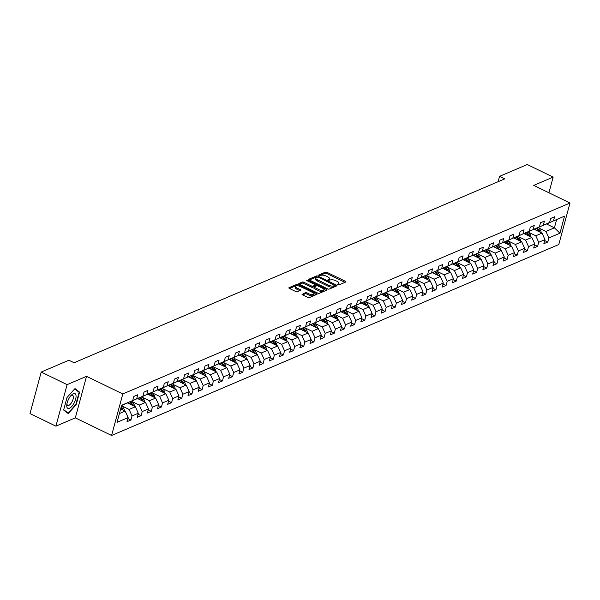 <?xml version="1.0" encoding="UTF-8"?>
<svg xmlns="http://www.w3.org/2000/svg" width="600" height="600" viewBox="0 0 600 600"><rect width="100%" height="100%" fill="white"/><g stroke="black" fill="none" stroke-linecap="round" stroke-linejoin="round"><path stroke-width="0.9" d="M337.785 284.782L338.947 284.933L345.743 282.03A1.237 0.48 15.1 0 0 345.923 281.865A1.237 0.48 15.1 0 0 345.368 281.265L327.06 272.377A1.237 0.48 15.1 0 0 325.403 272.16L318.608 275.062L318.87 275.595L320.91 275.377A3.96 1.537 15.1 0 1 326.212 276.082L327.735 276.825A3.96 1.537 15.1 0 1 329.513 278.73A3.96 1.537 15.1 0 1 328.942 279.278L327.945 279.772L328.327 280.192L330.368 279.968A3.96 1.537 15.1 0 1 335.67 280.673L337.2 281.415A3.96 1.537 15.1 0 1 338.97 283.32A3.96 1.537 15.1 0 1 338.407 283.868L337.403 284.362L337.785 284.782M302.205 294.082A1.237 0.48 15.1 0 0 302.032 294.255A1.237 0.48 15.1 0 0 302.587 294.847L307.725 297.337A1.237 0.48 15.1 0 0 309.375 297.562L316.928 294.337A1.237 0.48 15.1 0 0 317.108 294.165A1.237 0.48 15.1 0 0 316.553 293.572L298.245 284.685A1.237 0.48 15.1 0 0 296.587 284.46L289.035 287.685A1.237 0.48 15.1 0 0 288.862 287.858A1.237 0.48 15.1 0 0 289.418 288.45L295.62 291.465A1.237 0.48 15.1 0 0 297.278 291.683L300.502 290.31A1.237 0.48 15.1 0 0 300.683 290.138A1.237 0.48 15.1 0 0 300.127 289.538L297.053 288.045A3.308 1.282 15.1 0 1 295.567 286.455A3.308 1.282 15.1 0 1 300.472 286.582L312.525 292.433A3.308 1.282 15.1 0 1 314.01 294.03A3.308 1.282 15.1 0 1 309.105 293.895L307.095 292.92A1.237 0.48 15.1 0 0 305.438 292.702L302.1 294.487M86.528 376.343L67.11 384.638L41.205 372.06L30 413.588L55.905 426.158L75.323 417.87L111.593 435.472L122.797 393.952L86.528 376.343L75.323 417.87M548.925 192.772L553.155 177.105L533.737 185.392L570 203.002L122.797 393.952M553.155 177.105L527.25 164.528L499.553 176.355L498.112 181.695M41.205 372.06L68.903 360.233L74.085 362.752L504.735 178.868L499.553 176.355M327.615 288.847A1.237 0.48 15.1 0 0 329.272 289.065L336.825 285.84A1.237 0.48 15.1 0 0 336.998 285.675A1.237 0.48 15.1 0 0 336.442 285.075L318.135 276.188A1.237 0.48 15.1 0 0 316.478 275.97L308.933 279.195A1.237 0.48 15.1 0 0 308.752 279.36A1.237 0.48 15.1 0 0 309.308 279.96L327.615 288.847M326.873 290.093L319.327 293.317A1.237 0.48 15.1 0 1 317.67 293.093L299.362 284.205A1.237 0.48 15.1 0 1 298.808 283.612A1.237 0.48 15.1 0 1 298.987 283.44L302.212 282.06A1.237 0.48 15.1 0 1 303.87 282.278L311.295 285.885A1.237 0.48 15.1 0 0 312.952 286.103L315.097 285.188A1.237 0.48 15.1 0 0 315.278 285.022A1.237 0.48 15.1 0 0 314.715 284.423L306.99 280.673L306.6 280.252L307.882 280.29L326.498 289.327A1.237 0.48 15.1 0 1 327.053 289.92A1.237 0.48 15.1 0 1 326.873 290.093M111.593 435.472L558.795 244.522L570 203.002M127.868 418.537L130.928 420.022L132.03 415.92L138.285 413.25L137.183 417.345L141.09 415.68L142.2 411.585L148.455 408.908L147.345 413.01L151.26 411.338L152.363 407.243L158.618 404.572L157.515 408.668L161.422 406.995L162.532 402.9L168.788 400.23L167.685 404.325L171.593 402.653L172.695 398.558L178.958 395.888L177.847 399.982L181.762 398.317L182.865 394.215L189.12 391.545L188.017 395.64L191.925 393.975L193.028 389.88L199.29 387.202L198.18 391.305L202.095 389.632L203.197 385.537L209.452 382.868L208.35 386.963L212.257 385.29L213.368 381.195L219.623 378.525L218.513 382.62L222.428 380.947L223.53 376.853L229.785 374.183L228.683 378.278L232.59 376.612L233.7 372.51L239.955 369.84L238.853 373.935L242.76 372.27L243.862 368.175L250.118 365.498L249.015 369.6L252.923 367.928L254.032 363.832L260.288 361.163L259.185 365.257L263.093 363.585L264.195 359.49L270.457 356.82L269.347 360.915L273.263 359.243L274.365 355.147L280.62 352.478L279.517 356.572L283.425 354.9L284.535 350.805L290.79 348.135L289.68 352.23L293.595 350.565L294.697 346.47L300.952 343.793L299.85 347.895L303.757 346.222L304.868 342.127L311.123 339.457L310.013 343.553L313.928 341.88L315.03 337.785L321.285 335.115L320.183 339.21L324.09 337.538L325.2 333.442L331.455 330.772L330.353 334.868L334.26 333.195L335.362 329.1L341.625 326.43L340.515 330.525L344.43 328.86L345.532 324.757L351.788 322.087L350.685 326.183L354.593 324.517L355.695 320.423L361.957 317.745L360.847 321.847L364.763 320.175L365.865 316.08L372.12 313.41L371.017 317.505L374.925 315.832L376.035 311.737L382.29 309.067L381.18 313.163L385.095 311.49L386.197 307.395L392.452 304.725L391.35 308.82L395.257 307.155L396.368 303.053L402.623 300.382L401.52 304.478L405.428 302.812L406.53 298.718L412.793 296.04L411.683 300.142L415.59 298.47L416.7 294.375L422.955 291.705L421.853 295.8L425.76 294.127L426.862 290.032L433.125 287.362L432.015 291.457L435.93 289.785L437.033 285.69L443.287 283.02L442.185 287.115L446.092 285.45L447.202 281.347L453.457 278.678L452.347 282.772L456.263 281.108L457.365 277.013L463.62 274.335L462.518 278.438L466.425 276.765L467.535 272.67L473.79 270L472.688 274.095L476.595 272.423L477.697 268.327L483.952 265.657L482.85 269.752L486.757 268.08L487.868 263.985L494.123 261.315L493.02 265.41L496.928 263.745L498.03 259.642L504.293 256.972L503.183 261.067L507.097 259.403L508.2 255.308L514.455 252.63L513.352 256.733L517.26 255.06L518.37 250.965L524.625 248.295L523.515 252.39L527.43 250.718L528.533 246.623L534.787 243.952L533.685 248.048L537.592 246.375L538.702 242.28L544.957 239.61L543.847 243.705L547.763 242.04L548.865 237.938L559.942 233.212L564.548 216.15L547.965 223.29M130.928 420.022L127.012 421.688L128.123 417.592L117.038 422.325L121.642 405.263L132.72 400.53L133.83 396.435L137.738 394.77L136.635 398.865L142.89 396.195L143.993 392.092L147.907 390.428L146.797 394.522L153.06 391.853L154.163 387.757L158.07 386.085L156.968 390.18L163.222 387.51L164.325 383.415L168.24 381.743L167.13 385.838L173.392 383.168L174.495 379.072L178.403 377.4L177.3 381.502L183.555 378.825L184.665 374.73L188.572 373.065L187.47 377.16L193.725 374.49L194.827 370.388L198.743 368.722L197.632 372.817L203.888 370.147L204.998 366.053L208.905 364.38L207.803 368.475L214.058 365.805L215.16 361.71L219.075 360.038L217.965 364.132L224.22 361.462L225.33 357.368L229.237 355.695L228.135 359.798L234.39 357.12L235.493 353.025L239.407 351.36L238.298 355.455L244.56 352.785L245.663 348.683L249.57 347.017L248.468 351.112L254.722 348.442L255.833 344.347L259.74 342.675L258.638 346.77L264.892 344.1L265.995 340.005L269.903 338.332L268.8 342.428L275.055 339.757L276.165 335.663L280.072 333.99L278.97 338.093L285.225 335.415L286.327 331.32L290.243 329.655L289.132 333.75L295.388 331.08L296.498 326.978L300.405 325.312L299.303 329.407L305.558 326.737L306.66 322.642L310.575 320.97L309.465 325.065L315.728 322.395L316.83 318.3L320.737 316.627L319.635 320.722L325.89 318.053L326.993 313.957L330.907 312.285L329.798 316.388L336.06 313.71L337.163 309.615L341.07 307.95L339.968 312.045L346.222 309.375L347.332 305.272L351.24 303.608L350.138 307.702L356.392 305.032L357.495 300.938L361.41 299.265L360.3 303.36L366.555 300.69L367.665 296.595L371.572 294.923L370.47 299.017L376.725 296.347L377.827 292.252L381.743 290.58L380.632 294.683L386.895 292.005L387.998 287.91L391.905 286.245L390.803 290.34L397.058 287.67L398.16 283.567L402.075 281.903L400.965 285.998L407.228 283.327L408.33 279.233L412.237 277.56L411.135 281.655L417.39 278.985L418.5 274.89L422.408 273.218L421.305 277.312L427.56 274.642L428.662 270.548L432.577 268.875L431.467 272.978L437.722 270.3L438.832 266.205L442.74 264.54L441.638 268.635L447.893 265.965L448.995 261.862L452.91 260.197L451.8 264.293L458.055 261.623L459.165 257.528L463.072 255.855L461.97 259.95L468.225 257.28L469.327 253.185L473.243 251.513L472.132 255.608L478.395 252.938L479.498 248.843L483.405 247.17L482.303 251.272L488.558 248.595L489.668 244.5L493.575 242.835L492.472 246.93L498.728 244.26L499.83 240.157L503.737 238.493L502.635 242.587L508.89 239.917L510 235.822L513.908 234.15L512.805 238.245L519.06 235.575L520.162 231.48L524.077 229.808L522.967 233.903L529.222 231.233L530.332 227.138L534.24 225.465L533.138 229.56L539.393 226.89L540.495 222.795L544.41 221.123L543.3 225.225L549.562 222.548L550.665 218.452L554.572 216.788L553.47 220.882L564.548 216.15M127.515 402.945L135.352 406.748L129.097 409.425L122.108 406.028M131.13 401.272L142.89 396.195M129.097 409.425L132.03 415.92M135.352 406.748L138.285 413.25M136.635 398.865L131.28 401.34M137.678 398.603L145.523 402.412L139.267 405.082L132.278 401.685M141.3 396.93L153.06 391.853M139.267 405.082L142.2 411.585M145.523 402.412L148.455 408.908M146.797 394.522L141.442 396.998M147.847 394.26L155.685 398.07L149.43 400.74L142.44 397.35M151.462 392.588L163.222 387.51M149.43 400.74L152.363 407.243M155.685 398.07L158.618 404.572M156.968 390.18L151.613 392.662M158.01 389.918L165.855 393.728L159.6 396.397L152.61 393.007M161.632 388.245L173.392 383.168M159.6 396.397L162.532 402.9M165.855 393.728L168.788 400.23M167.13 385.838L161.775 388.32M168.18 385.582L176.017 389.385L169.762 392.055L162.78 388.665M171.795 383.903L183.555 378.825M169.762 392.055L172.695 398.558M176.017 389.385L178.958 395.888M177.3 381.502L171.945 383.978M178.343 381.24L186.188 385.043L179.933 387.72L172.942 384.322M181.965 379.567L193.725 374.49M179.933 387.72L182.865 394.215M186.188 385.043L189.12 391.545M187.47 377.16L182.108 379.635M188.512 376.897L196.358 380.707L190.095 383.377L183.113 379.98M192.135 375.225L203.888 370.147M190.095 383.377L193.028 389.88M196.358 380.707L199.29 387.202M197.632 372.817L192.278 375.293M198.683 372.555L206.52 376.365L200.265 379.035L193.275 375.645M202.298 370.882L214.058 365.805M200.265 379.035L203.197 385.537M206.52 376.365L209.452 382.868M207.803 368.475L202.447 370.957M208.845 368.212L216.69 372.022L210.428 374.692L203.445 371.303M212.468 366.54L224.22 361.462M210.428 374.692L213.368 381.195M216.69 372.022L219.623 378.525M217.965 364.132L212.61 366.615M219.015 363.877L226.853 367.68L220.597 370.35L213.608 366.96M222.63 362.197L234.39 357.12M220.597 370.35L223.53 376.853M226.853 367.68L229.785 374.183M228.135 359.798L222.78 362.272M229.178 359.535L237.022 363.337L230.767 366.007L223.778 362.618M232.8 357.862L244.56 352.785M230.767 366.007L233.7 372.51M237.022 363.337L239.955 369.84M238.298 355.455L232.942 357.93M239.347 355.192L247.185 359.002L240.93 361.673L233.947 358.275M242.962 353.52L254.722 348.442M240.93 361.673L243.862 368.175M247.185 359.002L250.118 365.498M248.468 351.112L243.112 353.587M249.51 350.85L257.355 354.66L251.1 357.33L244.11 353.94M253.132 349.178L264.892 344.1M251.1 357.33L254.032 363.832M257.355 354.66L260.288 361.163M258.638 346.77L253.275 349.245M259.68 346.507L267.517 350.317L261.263 352.987L254.28 349.597M263.295 344.835L275.055 339.757M261.263 352.987L264.195 359.49M267.517 350.317L270.457 356.82M268.8 342.428L263.445 344.91M269.85 342.173L277.688 345.975L271.433 348.645L264.442 345.255M273.465 340.493L285.225 335.415M271.433 348.645L274.365 355.147M277.688 345.975L280.62 352.478M278.97 338.093L273.615 340.567M280.013 337.83L287.858 341.632L281.595 344.303L274.612 340.913M283.635 336.157L295.388 331.08M281.595 344.303L284.535 350.805M287.858 341.632L290.79 348.135M289.132 333.75L283.778 336.225M290.183 333.487L298.02 337.29L291.765 339.968L284.775 336.57M293.798 331.815L305.558 326.737M291.765 339.968L294.697 346.47M298.02 337.29L300.952 343.793M299.303 329.407L293.947 331.882M300.345 329.145L308.19 332.955L301.935 335.625L294.945 332.235M303.968 327.472L315.728 322.395M301.935 335.625L304.868 342.127M308.19 332.955L311.123 339.457M309.465 325.065L304.11 327.54M310.515 324.803L318.353 328.612L312.097 331.282L305.108 327.892M314.13 323.13L325.89 318.053M312.097 331.282L315.03 337.785M318.353 328.612L321.285 335.115M319.635 320.722L314.28 323.205M320.678 320.468L328.522 324.27L322.267 326.94L315.278 323.55M324.3 318.788L336.06 313.71M322.267 326.94L325.2 333.442M328.522 324.27L331.455 330.772M329.798 316.388L324.442 318.862M330.847 316.125L338.685 319.928L332.43 322.597L325.447 319.207M334.462 314.452L346.222 309.375M332.43 322.597L335.362 329.1M338.685 319.928L341.625 326.43M339.968 312.045L334.612 314.52M341.017 311.782L348.855 315.585L342.6 318.263L335.61 314.865M344.632 310.11L356.392 305.032M342.6 318.263L345.532 324.757M348.855 315.585L351.788 322.087M350.138 307.702L344.782 310.178M351.18 307.44L359.025 311.25L352.763 313.92L345.78 310.53M354.803 305.767L366.555 300.69M352.763 313.92L355.695 320.423M359.025 311.25L361.957 317.745M360.3 303.36L354.945 305.835M361.35 303.097L369.188 306.907L362.933 309.577L355.942 306.188M364.965 301.425L376.725 296.347M362.933 309.577L365.865 316.08M369.188 306.907L372.12 313.41M370.47 299.017L365.115 301.5M371.513 298.755L379.358 302.565L373.103 305.235L366.112 301.845M375.135 297.082L386.895 292.005M373.103 305.235L376.035 311.737M379.358 302.565L382.29 309.067M380.632 294.683L375.278 297.157M381.683 294.42L389.52 298.222L383.265 300.892L376.275 297.502M385.298 292.748L397.058 287.67M383.265 300.892L386.197 307.395M389.52 298.222L392.452 304.725M390.803 290.34L385.447 292.815M391.845 290.077L399.69 293.88L393.435 296.558L386.445 293.16M395.467 288.405L407.228 283.327M393.435 296.558L396.368 303.053M399.69 293.88L402.623 300.382M400.965 285.998L395.61 288.472M402.015 285.735L409.853 289.545L403.597 292.215L396.615 288.825M405.63 284.062L417.39 278.985M403.597 292.215L406.53 298.718M409.853 289.545L412.793 296.04M411.135 281.655L405.78 284.13M412.178 281.392L420.022 285.202L413.768 287.873L406.778 284.483M415.8 279.72L427.56 274.642M413.768 287.873L416.7 294.375M420.022 285.202L422.955 291.705M421.305 277.312L415.942 279.795M422.347 277.05L430.192 280.86L423.93 283.53L416.947 280.14M425.97 275.377L437.722 270.3M423.93 283.53L426.862 290.032M430.192 280.86L433.125 287.362M431.467 272.978L426.112 275.452M432.518 272.715L440.355 276.517L434.1 279.188L427.11 275.798M436.132 271.043L447.893 265.965M434.1 279.188L437.033 285.69M440.355 276.517L443.287 283.02M441.638 268.635L436.283 271.11M442.68 268.373L450.525 272.175L444.263 274.853L437.28 271.455M446.303 266.7L458.055 261.623M444.263 274.853L447.202 281.347M450.525 272.175L453.457 278.678M451.8 264.293L446.445 266.767M452.85 264.03L460.688 267.84L454.433 270.51L447.442 267.12M456.465 262.358L468.225 257.28M454.433 270.51L457.365 277.013M460.688 267.84L463.62 274.335M461.97 259.95L456.615 262.425M463.013 259.688L470.857 263.498L464.603 266.168L457.612 262.778M466.635 258.015L478.395 252.938M464.603 266.168L467.535 272.67M470.857 263.498L473.79 270M472.132 255.608L466.778 258.09M473.183 255.345L481.02 259.155L474.765 261.825L467.783 258.435M476.798 253.673L488.558 248.595M474.765 261.825L477.697 268.327M481.02 259.155L483.952 265.657M482.303 251.272L476.947 253.748M483.345 251.01L491.19 254.812L484.935 257.483L477.945 254.093M486.967 249.33L498.728 244.26M484.935 257.483L487.868 263.985M491.19 254.812L494.123 261.315M492.472 246.93L487.11 249.405M493.515 246.667L501.353 250.47L495.097 253.147L488.115 249.75M497.13 244.995L508.89 239.917M495.097 253.147L498.03 259.642M501.353 250.47L504.293 256.972M502.635 242.587L497.28 245.062M503.685 242.325L511.522 246.135L505.268 248.805L498.278 245.407M507.3 240.653L519.06 235.575M505.268 248.805L508.2 255.308M511.522 246.135L514.455 252.63M512.805 238.245L507.45 240.72M513.847 237.983L521.692 241.792L515.43 244.462L508.447 241.072M517.47 236.31L529.222 231.233M515.43 244.462L518.37 250.965M521.692 241.792L524.625 248.295M522.967 233.903L517.612 236.385M524.018 233.64L531.855 237.45L525.6 240.12L518.61 236.73M527.632 231.968L539.393 226.89M525.6 240.12L528.533 246.623M531.855 237.45L534.787 243.952M533.138 229.56L527.783 232.042M534.18 229.305L542.025 233.108L535.77 235.778L528.78 232.388M537.803 227.625L549.562 222.548M535.77 235.778L538.702 242.28M542.025 233.108L544.957 239.61M543.3 225.225L537.945 227.7M546.48 223.972L554.408 227.82L545.933 231.442L538.942 228.045M545.933 231.442L548.865 237.938M556.582 219.743L554.408 227.82L559.942 233.212M553.47 220.882L548.115 223.358M67.11 384.638L55.905 426.158M119.407 413.558L125.19 411.09L120.667 408.893M132.72 400.53L121.583 405.48M125.19 411.09L128.123 417.592M544.702 240.555L547.763 242.04M534.533 244.89L537.592 246.375M524.37 249.233L527.43 250.718M514.2 253.575L517.26 255.06M504.037 257.918L507.097 259.403M493.868 262.26L496.928 263.745M483.705 266.595L486.757 268.08M473.535 270.938L476.595 272.423M463.365 275.28L466.425 276.765M453.202 279.623L456.263 281.108M443.033 283.965L446.092 285.45M432.87 288.3L435.93 289.785M422.7 292.642L425.76 294.127M412.537 296.985L415.59 298.47M402.368 301.327L405.428 302.812M392.197 305.67L395.257 307.155M382.035 310.005L385.095 311.49M371.865 314.347L374.925 315.832M361.702 318.69L364.763 320.175M351.532 323.032L354.593 324.517M341.37 327.375L344.43 328.86M331.2 331.71L334.26 333.195M321.038 336.053L324.09 337.538M310.868 340.395L313.928 341.88M300.697 344.737L303.757 346.222M290.535 349.08L293.595 350.565M280.365 353.415L283.425 354.9M270.202 357.757L273.263 359.243M260.032 362.1L263.093 363.585M249.87 366.442L252.923 367.928M239.7 370.785L242.76 372.27M229.53 375.127L232.59 376.612M219.368 379.462L222.428 380.947M209.197 383.805L212.257 385.29M199.035 388.147L202.095 389.632M188.865 392.49L191.925 393.975M178.703 396.832L181.762 398.317M168.532 401.168L171.593 402.653M158.363 405.51L161.422 406.995M148.2 409.853L151.26 411.338M138.03 414.195L141.09 415.68M63.63 410.025L68.235 413.588L76.207 404.655L79.582 392.145L74.985 388.582L67.005 397.515L63.63 410.025M77.752 391.26L79.582 392.145M75.832 404.467L76.207 404.655M338.22 284.933A3.96 1.537 15.1 0 0 338.67 284.445L338.97 283.32M328.763 280.343A3.96 1.537 15.1 0 0 329.212 279.847L329.513 278.73M344.993 282.353L326.76 273.502A1.237 0.48 15.1 0 0 325.103 273.278L319.312 275.752M316.987 277.05A1.237 0.48 15.1 0 0 316.178 277.087L309.382 279.99M336.067 286.163L334.763 285.532M334.695 285.45L318.36 277.118L316.275 277.358A3.96 1.537 15.1 0 0 315.705 277.905A3.96 1.537 15.1 0 0 317.483 279.81L328.462 285.142A3.96 1.537 15.1 0 0 333.765 285.847L334.695 285.45L334.47 286.29M315.705 277.905L315.397 279.03A3.96 1.537 15.1 0 0 317.175 280.935L317.483 279.81M334.388 286.575L333.465 286.972A3.96 1.537 15.1 0 1 328.163 286.267L317.175 280.935M299.43 284.243L301.913 283.185L302.212 282.06M314.903 285.9A1.237 0.48 15.1 0 1 314.97 286.14A1.237 0.48 15.1 0 1 314.79 286.312L312.653 287.228A1.237 0.48 15.1 0 1 310.995 287.01L303.57 283.403A1.237 0.48 15.1 0 0 301.913 283.185M315.248 285.127L316.688 285.832M323.843 289.305L326.123 290.415M318.998 289.627A3.308 1.282 15.1 0 0 323.91 289.755A3.308 1.282 15.1 0 0 322.425 288.165L318.18 286.103A1.237 0.48 15.1 0 0 316.522 285.885L314.377 286.8A1.237 0.48 15.1 0 0 314.197 286.965A1.237 0.48 15.1 0 0 314.752 287.565L318.998 289.627L318.697 290.745A3.308 1.282 15.1 0 0 323.603 290.88L323.91 289.755M314.077 287.918A1.237 0.48 15.1 0 0 313.897 288.09A1.237 0.48 15.1 0 0 314.452 288.683L314.752 287.565M318.697 290.745L314.452 288.683M314.01 294.03L313.71 295.147A3.308 1.282 15.1 0 1 308.798 295.02L306.795 294.045A1.237 0.48 15.1 0 0 305.138 293.82L302.655 294.885M295.567 286.455L295.267 287.572A3.308 1.282 15.1 0 0 296.752 289.17L297.053 288.045M299.752 290.625L296.752 289.17M298.065 285.87L297.938 285.803A1.237 0.48 15.1 0 0 296.28 285.585L289.485 288.487M316.178 294.66L313.942 293.58M541.118 232.665A3.345 2.768 -113.1 0 0 540.435 230.257L538.537 227.445M536.287 230.325L535.26 228.803M539.752 232.005A3.345 2.768 -113.1 0 0 539.197 230.782L537.24 227.888M536.475 228.24L538.418 231.12A3.345 2.768 66.9 0 1 538.627 231.458M69.435 408.278A8.197 3.338 115.9 0 0 75.637 399.173A8.197 3.338 115.9 0 0 73.365 393.69A8.197 3.338 115.9 0 0 71.363 395.175A8.197 3.338 115.9 0 0 66.81 404.55A8.197 3.338 115.9 0 0 69.435 408.278M66.975 403.567A5.61 2.287 115.9 0 0 67.725 405.435A5.61 2.287 115.9 0 0 68.828 405.382A5.61 2.287 115.9 0 0 72.713 400.268A5.61 2.287 115.9 0 0 72.623 395.34A5.61 2.287 115.9 0 0 71.52 395.393A5.61 2.287 115.9 0 0 70.695 395.91M74.7 388.89L79.125 392.325L75.863 404.438L68.13 413.1L63.72 409.688M66.713 412.418L68.13 413.1M530.947 237.007A3.345 2.768 -113.1 0 0 530.273 234.593L528.375 231.788M526.118 234.667L525.09 233.145M529.59 236.347A3.345 2.768 -113.1 0 0 529.035 235.125L527.077 232.23M526.305 232.583L528.248 235.455A3.345 2.768 66.9 0 1 528.457 235.8M520.785 241.35A3.345 2.768 -113.1 0 0 520.102 238.935L518.205 236.13M515.955 239.002L514.928 237.487M519.42 240.69A3.345 2.768 -113.1 0 0 518.865 239.468L516.908 236.572M516.143 236.925L518.085 239.798A3.345 2.768 66.9 0 1 518.287 240.142M510.615 245.692A3.345 2.768 -113.1 0 0 509.94 243.278L508.043 240.472M505.785 243.345L504.757 241.83M509.257 245.032A3.345 2.768 -113.1 0 0 508.702 243.803L506.745 240.907M505.972 241.267L507.915 244.14A3.345 2.768 66.9 0 1 508.125 244.485M500.445 250.035A3.345 2.768 -113.1 0 0 499.77 247.62L497.873 244.808M495.615 247.688L494.595 246.165M499.088 249.375A3.345 2.768 -113.1 0 0 498.533 248.145L496.575 245.25M495.81 245.603L497.752 248.483A3.345 2.768 66.9 0 1 497.955 248.82M490.283 254.37A3.345 2.768 -113.1 0 0 489.607 251.962L487.71 249.15M485.452 252.03L484.425 250.507M488.918 253.71A3.345 2.768 -113.1 0 0 488.362 252.487L486.405 249.593M485.64 249.945L487.582 252.825A3.345 2.768 66.9 0 1 487.793 253.163M480.112 258.712A3.345 2.768 -113.1 0 0 479.438 256.298L477.54 253.493M475.283 256.373L474.255 254.85M478.755 258.053A3.345 2.768 -113.1 0 0 478.2 256.83L476.243 253.935M475.478 254.288L477.42 257.16A3.345 2.768 66.9 0 1 477.623 257.505M469.95 263.055A3.345 2.768 -113.1 0 0 469.268 260.64L467.37 257.835M465.12 260.707L464.092 259.192M468.585 262.395A3.345 2.768 -113.1 0 0 468.03 261.173L466.072 258.278M465.308 258.63L467.25 261.502A3.345 2.768 66.9 0 1 467.46 261.847M459.78 267.397A3.345 2.768 -113.1 0 0 459.105 264.983L457.207 262.178M454.95 265.05L453.923 263.535M458.423 266.737A3.345 2.768 -113.1 0 0 457.868 265.515L455.91 262.612M455.138 262.972L457.08 265.845A3.345 2.768 66.9 0 1 457.29 266.19M449.618 271.74A3.345 2.768 -113.1 0 0 448.935 269.325L447.037 266.513M444.787 269.392L443.76 267.87M448.252 271.08A3.345 2.768 -113.1 0 0 447.697 269.85L445.74 266.955M444.975 267.308L446.918 270.188A3.345 2.768 66.9 0 1 447.12 270.525M439.447 276.075A3.345 2.768 -113.1 0 0 438.772 273.668L436.875 270.855M434.618 273.735L433.59 272.212M438.09 275.415A3.345 2.768 -113.1 0 0 437.535 274.192L435.577 271.298M434.805 271.65L436.748 274.53A3.345 2.768 66.9 0 1 436.957 274.868M429.278 280.418A3.345 2.768 -113.1 0 0 428.603 278.002L426.705 275.197M424.455 278.077L423.428 276.555M427.92 279.757A3.345 2.768 -113.1 0 0 427.365 278.535L425.408 275.64M424.643 275.993L426.585 278.865A3.345 2.768 66.9 0 1 426.787 279.21M419.115 284.76A3.345 2.768 -113.1 0 0 418.44 282.345L416.543 279.54M414.285 282.413L413.257 280.897M417.757 284.1A3.345 2.768 -113.1 0 0 417.195 282.877L415.245 279.983M414.472 280.335L416.415 283.207A3.345 2.768 66.9 0 1 416.625 283.553M408.945 289.103A3.345 2.768 -113.1 0 0 408.27 286.688L406.373 283.882M404.115 286.755L403.095 285.24M407.588 288.442A3.345 2.768 -113.1 0 0 407.033 287.22L405.075 284.317M404.31 284.678L406.252 287.55A3.345 2.768 66.9 0 1 406.455 287.895M398.783 293.445A3.345 2.768 -113.1 0 0 398.1 291.03L396.202 288.218M393.952 291.097L392.925 289.575M397.418 292.785A3.345 2.768 -113.1 0 0 396.862 291.555L394.905 288.66M394.14 289.02L396.082 291.892A3.345 2.768 66.9 0 1 396.293 292.23M388.612 297.78A3.345 2.768 -113.1 0 0 387.938 295.373L386.04 292.56M383.782 295.44L382.755 293.918M387.255 297.12A3.345 2.768 -113.1 0 0 386.7 295.897L384.743 293.002M383.97 293.355L385.92 296.235A3.345 2.768 66.9 0 1 386.123 296.572M378.45 302.123A3.345 2.768 -113.1 0 0 377.767 299.707L375.87 296.903M373.62 299.782L372.593 298.26M377.085 301.462A3.345 2.768 -113.1 0 0 376.53 300.24L374.572 297.345M373.808 297.697L375.75 300.57A3.345 2.768 66.9 0 1 375.96 300.915M368.28 306.465A3.345 2.768 -113.1 0 0 367.605 304.05L365.707 301.245M363.45 304.118L362.423 302.603M366.923 305.805A3.345 2.768 -113.1 0 0 366.368 304.582L364.41 301.688M363.638 302.04L365.58 304.913A3.345 2.768 66.9 0 1 365.79 305.257M358.11 310.808A3.345 2.768 -113.1 0 0 357.435 308.392L355.538 305.587M353.288 308.46L352.26 306.945M356.752 310.147A3.345 2.768 -113.1 0 0 356.197 308.925L354.24 306.022M353.475 306.382L355.418 309.255A3.345 2.768 66.9 0 1 355.62 309.6M347.947 315.15A3.345 2.768 -113.1 0 0 347.272 312.735L345.375 309.923M343.118 312.803L342.09 311.28M346.59 314.49A3.345 2.768 -113.1 0 0 346.035 313.26L344.077 310.365M343.305 310.725L345.248 313.597A3.345 2.768 66.9 0 1 345.457 313.935M337.778 319.485A3.345 2.768 -113.1 0 0 337.103 317.077L335.205 314.265M332.947 317.145L331.928 315.623M336.42 318.825A3.345 2.768 -113.1 0 0 335.865 317.603L333.907 314.707M333.142 315.06L335.085 317.94A3.345 2.768 66.9 0 1 335.288 318.278M327.615 323.827A3.345 2.768 -113.1 0 0 326.933 321.413L325.035 318.608M322.785 321.487L321.757 319.965M326.25 323.168A3.345 2.768 -113.1 0 0 325.695 321.945L323.737 319.05M322.972 319.403L324.915 322.275A3.345 2.768 66.9 0 1 325.125 322.62M317.445 328.17A3.345 2.768 -113.1 0 0 316.77 325.755L314.873 322.95M312.615 325.822L311.587 324.308M316.087 327.51A3.345 2.768 -113.1 0 0 315.532 326.288L313.575 323.392M312.803 323.745L314.752 326.618A3.345 2.768 66.9 0 1 314.955 326.962M307.282 332.513A3.345 2.768 -113.1 0 0 306.6 330.097L304.702 327.293M302.452 330.165L301.425 328.65M305.918 331.853A3.345 2.768 -113.1 0 0 305.362 330.63L303.405 327.728M302.64 328.087L304.582 330.96A3.345 2.768 66.9 0 1 304.793 331.305M297.112 336.855A3.345 2.768 -113.1 0 0 296.438 334.44L294.54 331.627M292.282 334.507L291.255 332.993M295.755 336.195A3.345 2.768 -113.1 0 0 295.2 334.965L293.243 332.07M292.47 332.43L294.413 335.303A3.345 2.768 66.9 0 1 294.623 335.64M286.95 341.197A3.345 2.768 -113.1 0 0 286.267 338.782L284.37 335.97M282.12 338.85L281.093 337.327M285.585 340.53A3.345 2.768 -113.1 0 0 285.03 339.308L283.072 336.413M282.308 336.765L284.25 339.645A3.345 2.768 66.9 0 1 284.452 339.983M276.78 345.532A3.345 2.768 -113.1 0 0 276.105 343.125L274.207 340.312M271.95 343.192L270.923 341.67M275.423 344.873A3.345 2.768 -113.1 0 0 274.868 343.65L272.91 340.755M272.138 341.108L274.08 343.987A3.345 2.768 66.9 0 1 274.29 344.325M266.61 349.875A3.345 2.768 -113.1 0 0 265.935 347.46L264.038 344.655M261.78 347.535L260.76 346.013M265.252 349.215A3.345 2.768 -113.1 0 0 264.697 347.993L262.74 345.097M261.975 345.45L263.918 348.322A3.345 2.768 66.9 0 1 264.12 348.668M256.447 354.218A3.345 2.768 -113.1 0 0 255.772 351.803L253.875 348.998M251.618 351.87L250.59 350.355M255.083 353.558A3.345 2.768 -113.1 0 0 254.528 352.335L252.57 349.433M251.805 349.793L253.748 352.665A3.345 2.768 66.9 0 1 253.958 353.01M246.278 358.56A3.345 2.768 -113.1 0 0 245.603 356.145L243.705 353.34M241.447 356.212L240.42 354.697M244.92 357.9A3.345 2.768 -113.1 0 0 244.365 356.67L242.407 353.775M241.642 354.135L243.585 357.007A3.345 2.768 66.9 0 1 243.788 357.345M236.115 362.903A3.345 2.768 -113.1 0 0 235.433 360.487L233.535 357.675M231.285 360.555L230.257 359.032M234.75 362.235A3.345 2.768 -113.1 0 0 234.195 361.013L232.237 358.118M231.472 358.47L233.415 361.35A3.345 2.768 66.9 0 1 233.625 361.688M225.945 367.237A3.345 2.768 -113.1 0 0 225.27 364.83L223.373 362.017M221.115 364.897L220.087 363.375M224.587 366.577A3.345 2.768 -113.1 0 0 224.032 365.355L222.075 362.46M221.303 362.812L223.245 365.692A3.345 2.768 66.9 0 1 223.455 366.03M215.782 371.58A3.345 2.768 -113.1 0 0 215.1 369.165L213.202 366.36M210.952 369.24L209.925 367.718M214.417 370.92A3.345 2.768 -113.1 0 0 213.862 369.697L211.905 366.803M211.14 367.155L213.083 370.028A3.345 2.768 66.9 0 1 213.285 370.373M205.612 375.923A3.345 2.768 -113.1 0 0 204.938 373.507L203.04 370.702M200.782 373.575L199.755 372.06M204.255 375.263A3.345 2.768 -113.1 0 0 203.7 374.04L201.743 371.138M200.97 371.498L202.913 374.37A3.345 2.768 66.9 0 1 203.123 374.715M195.442 380.265A3.345 2.768 -113.1 0 0 194.767 377.85L192.87 375.045M190.62 377.918L189.593 376.403M194.085 379.605A3.345 2.768 -113.1 0 0 193.53 378.375L191.572 375.48M190.808 375.84L192.75 378.712A3.345 2.768 66.9 0 1 192.952 379.058M185.28 384.607A3.345 2.768 -113.1 0 0 184.605 382.192L182.708 379.38M180.45 382.26L179.422 380.737M183.922 383.94A3.345 2.768 -113.1 0 0 183.36 382.718L181.41 379.822M180.637 380.175L182.58 383.055A3.345 2.768 66.9 0 1 182.79 383.392M175.11 388.942A3.345 2.768 -113.1 0 0 174.435 386.535L172.538 383.722M170.28 386.603L169.26 385.08M173.752 388.283A3.345 2.768 -113.1 0 0 173.197 387.06L171.24 384.165M170.475 384.518L172.417 387.397A3.345 2.768 66.9 0 1 172.62 387.735M164.947 393.285A3.345 2.768 -113.1 0 0 164.265 390.87L162.368 388.065M160.118 390.945L159.09 389.423M163.583 392.625A3.345 2.768 -113.1 0 0 163.028 391.403L161.07 388.507M160.305 388.86L162.248 391.732A3.345 2.768 66.9 0 1 162.458 392.077M154.778 397.627A3.345 2.768 -113.1 0 0 154.102 395.213L152.205 392.408M149.947 395.28L148.92 393.765M153.42 396.967A3.345 2.768 -113.1 0 0 152.865 395.745L150.907 392.842M150.135 393.202L152.085 396.075A3.345 2.768 66.9 0 1 152.288 396.42M144.615 401.97A3.345 2.768 -113.1 0 0 143.933 399.555L142.035 396.75M139.785 399.623L138.757 398.107M143.25 401.31A3.345 2.768 -113.1 0 0 142.695 400.08L140.738 397.185M139.972 397.545L141.915 400.418A3.345 2.768 66.9 0 1 142.125 400.763M134.445 406.312A3.345 2.768 -113.1 0 0 133.77 403.897L131.873 401.085M129.615 403.965L128.587 402.442M133.087 405.653A3.345 2.768 -113.1 0 0 132.532 404.423L130.575 401.528M129.803 401.88L131.745 404.76A3.345 2.768 66.9 0 1 131.955 405.097M124.275 410.647A3.345 2.768 -113.1 0 0 123.6 408.24L121.703 405.428M122.917 409.987A3.345 2.768 -113.1 0 0 122.363 408.765L121.177 407.002M120.885 408.067L121.583 409.103A3.345 2.768 66.9 0 1 121.785 409.44M338.123 284.91L338.407 283.868M328.665 280.312L328.942 279.278M325.103 273.278L325.403 272.16M326.76 273.502L327.06 272.377M345.082 282.315L345.368 281.265M308.82 279.6L308.933 279.195M316.178 277.087L316.478 275.97M317.925 276.96L318.135 276.188M336.157 286.125L336.442 285.075M328.163 286.267L328.462 285.142M333.465 286.972L333.765 285.847M298.875 283.845L298.987 283.44M303.57 283.403L303.87 282.278M310.995 287.01L311.295 285.885M312.653 287.228L312.952 286.103M314.79 286.312L315.097 285.188M307.688 281.01L307.882 280.29M326.212 290.37L326.498 289.327M305.138 293.82L305.438 292.702M306.795 294.045L307.095 292.92M308.798 295.02L309.105 293.895M299.843 290.587L300.127 289.538M288.93 288.097L289.035 287.685M296.28 285.585L296.587 284.46M297.938 285.803L298.245 284.685M316.267 294.623L316.553 293.572M539.197 230.782L540.435 230.257M529.035 235.125L530.273 234.593M518.865 239.468L520.102 238.935M508.702 243.803L509.94 243.278M498.533 248.145L499.77 247.62M488.362 252.487L489.607 251.962M478.2 256.83L479.438 256.298M468.03 261.173L469.268 260.64M457.868 265.515L459.105 264.983M447.697 269.85L448.935 269.325M437.535 274.192L438.772 273.668M427.365 278.535L428.603 278.002M417.195 282.877L418.44 282.345M407.033 287.22L408.27 286.688M396.862 291.555L398.1 291.03M386.7 295.897L387.938 295.373M376.53 300.24L377.767 299.707M366.368 304.582L367.605 304.05M356.197 308.925L357.435 308.392M346.035 313.26L347.272 312.735M335.865 317.603L337.103 317.077M325.695 321.945L326.933 321.413M315.532 326.288L316.77 325.755M305.362 330.63L306.6 330.097M295.2 334.965L296.438 334.44M285.03 339.308L286.267 338.782M274.868 343.65L276.105 343.125M264.697 347.993L265.935 347.46M254.528 352.335L255.772 351.803M244.365 356.67L245.603 356.145M234.195 361.013L235.433 360.487M224.032 365.355L225.27 364.83M213.862 369.697L215.1 369.165M203.7 374.04L204.938 373.507M193.53 378.375L194.767 377.85M183.36 382.718L184.605 382.192M173.197 387.06L174.435 386.535M163.028 391.403L164.265 390.87M152.865 395.745L154.102 395.213M142.695 400.08L143.933 399.555M132.532 404.423L133.77 403.897M122.363 408.765L123.6 408.24M334.515 286.455L334.815 285.33M314.97 286.14L315.278 285.022M313.897 288.09L314.197 286.965"/></g></svg>
